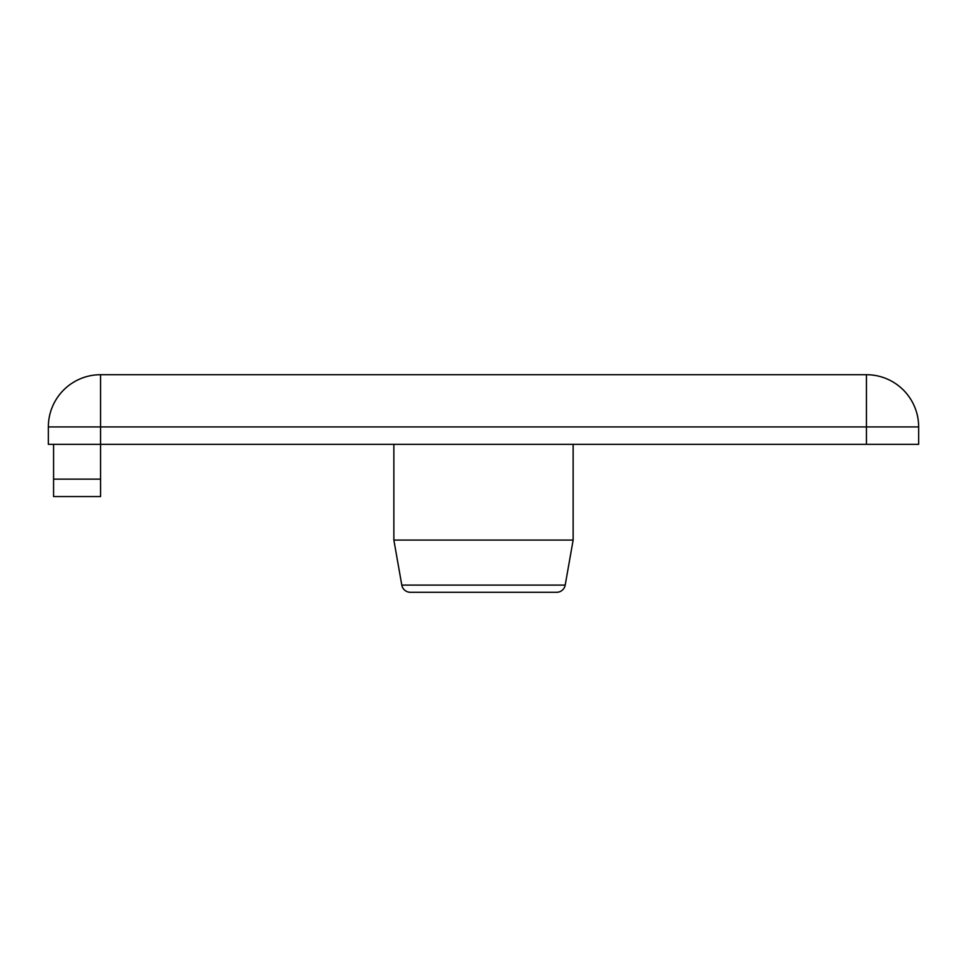 <?xml version="1.0" encoding="UTF-8"?>
<svg xmlns="http://www.w3.org/2000/svg" width="967" height="967" viewBox="0 0 967 967"><rect width="100%" height="100%" fill="white"/><g stroke="black" fill="none" stroke-linecap="round" stroke-linejoin="round"><path stroke-width="1.45" d="M573.141 540.07L393.859 540.07L401.801 585.095A8.703 8.703 0 0 0 410.371 592.288L556.629 592.288A8.703 8.703 0 0 0 565.199 585.095L573.141 540.07L573.141 444.337M393.859 540.07L393.859 444.337M866.432 444.337L48.35 444.337L48.35 426.93A52.218 52.218 0 0 1 100.568 374.712L866.432 374.712A52.218 52.218 0 0 1 918.65 426.93L918.65 444.337L866.432 444.337L866.432 426.93L100.568 426.93L100.568 496.555L53.572 496.555L53.572 444.337M401.801 585.095L565.199 585.095M53.572 479.148L100.568 479.148M100.568 374.712L100.568 426.93L48.35 426.93M918.65 426.93L866.432 426.93L866.432 374.712"/></g></svg>
